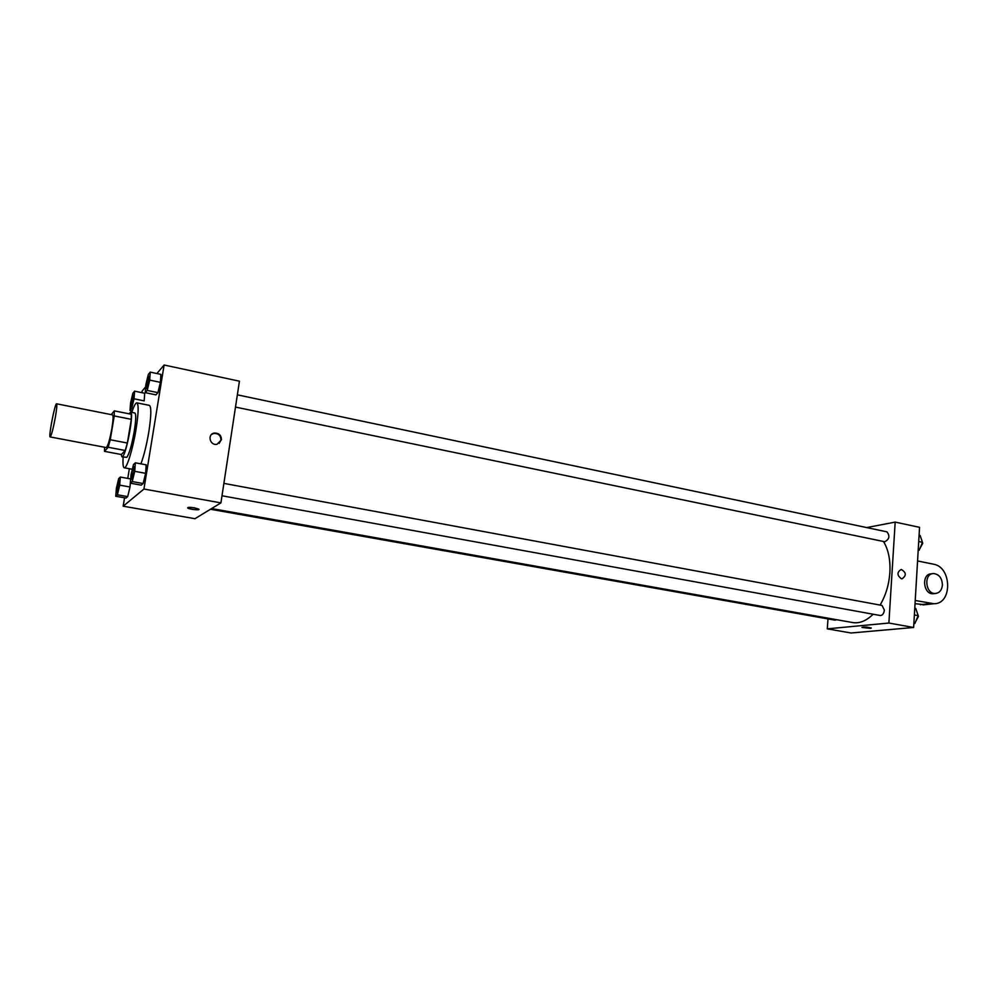<?xml version="1.0" encoding="UTF-8"?>
<svg xmlns="http://www.w3.org/2000/svg" width="998" height="998" viewBox="0 0 998 998"><rect width="100%" height="100%" fill="white"/><g stroke="black" fill="none" stroke-linecap="round" stroke-linejoin="round"><path stroke-width="1.5" d="M55.364 417.189C53.144 428.99 51.409 435.565 50.162 436.937C48.291 437.336 55.002 402.718 56.587 403.791C57.173 404.489 56.761 408.955 55.364 417.189M56.587 403.791L112.562 414.894C113.423 415.642 113.211 420.083 111.926 428.204C109.768 439.831 107.871 446.281 106.237 447.553L50.162 436.937M127.357 443.037L125.237 450.497L121.344 454.527L104.503 451.358L108.171 447.266L110.242 439.756L127.357 443.037L131.299 419.31L131.262 414.245L114.296 410.864L111.252 414.632M104.503 451.358L104.528 447.229M110.242 439.756L114.246 415.941L114.296 410.864M125.237 450.497L108.171 447.266M131.299 419.31L114.246 415.941M121.182 454.502L121.981 456.847L122.604 456.548C126.646 453.466 134.231 411.488 130.651 412.149L129.129 413.821M130.651 412.149L134.842 412.985C136.19 414.033 135.99 420.121 134.268 431.236C131.798 445.033 129.316 453.728 126.821 457.334L121.981 456.847M131.811 412.374C133.919 405.961 135.603 402.793 136.863 402.843C138.809 404.34 138.535 413.172 136.04 429.352C132.871 449.025 126.721 468.923 124.276 467.8C123.091 467.388 122.717 463.808 123.141 457.072M136.863 402.843L149.388 405.388C151.471 406.897 151.272 415.717 148.827 431.86C146.594 444.971 143.962 455.637 140.918 463.858M115.743 496.256L125.998 498.064L127.694 496.617L130.014 486.999L130.613 478.915L120.334 477.056L118.675 478.628L116.404 488.184L115.743 496.256L117.39 494.796L119.698 485.153L120.334 477.056M134.031 398.788L144.186 400.872L144.71 393.249L134.593 391.166L132.871 393.274L130.588 402.893L130.002 410.515L131.711 408.506L134.031 398.788L134.593 391.166M145.708 386.787L142.19 390.979L141.903 392.676M129.353 468.736L127.756 478.404M124.55 497.815L123.178 506.198L143.937 489.032L164.109 365.006L156.898 373.539M130.414 483.207L141.217 485.153L143.126 483.531L145.621 473.326L146.17 464.831L135.341 462.81L133.483 464.569L131.037 474.711L130.414 483.207L132.247 481.56L134.73 471.318L135.341 462.81M145.309 392.663L155.938 394.859L157.921 392.638L160.416 382.346L160.903 374.387L150.236 372.117L148.303 374.475L145.858 384.692L145.309 392.663L147.23 390.43L149.712 380.101L150.236 372.117M123.178 506.198L194.947 518.698L220.92 502.88L143.937 489.032M194.385 507.832L198.739 509.117C200.947 510.564 189.42 509.417 187.711 508.019C187.312 507.196 189.545 507.134 194.385 507.832M220.92 502.88L239.433 381.186L164.109 365.006M221.431 439.794L217.04 444.285C209.892 445.894 207.01 434.205 214.271 433.07C218.936 432.957 221.319 435.203 221.431 439.794M211.601 434.404L213.809 433.444C218.475 433.332 220.857 435.577 220.957 440.168L219.186 443.386M198.951 509.417C195.97 510.065 192.227 509.604 187.711 508.019L187.711 508.019M883.48 541.477C888.395 549.586 890.528 559.94 889.879 572.54C889.006 584.603 885.75 595.457 880.099 605.087M873.138 614.219C866.389 620.893 859.565 623.663 852.641 622.552L211.601 508.556M235.491 407.084L884.777 541.752C889.38 539.269 890.104 535.963 886.923 531.847L237.362 394.834M836.673 619.721L835.064 620.17L210.466 509.254M223.889 483.381L882.057 605.449L884.378 610.127C883.866 613.658 882.494 615.454 880.261 615.516L222.005 495.769M913.632 627.48L851.057 632.994L827.292 628.852L827.991 618.91L827.292 628.852L888.881 623.039L895.181 522.104L866.651 527.58L895.181 522.104L919.557 527.343L913.632 627.48L888.881 623.039L895.181 522.104M148.976 376.184L148.889 381.086L146.519 388.634C145.371 388.696 147.953 375.672 148.976 376.184L148.852 381.074L146.506 388.634M155.938 394.859L157.921 392.638L147.23 390.43M157.921 392.638L160.416 382.346L149.712 380.101M160.416 382.346L160.903 374.387M133.295 399.674L131.125 406.735C130.089 406.81 132.509 394.497 133.42 394.971L133.295 399.674M132.285 410.964L130.002 410.515M133.071 408.781L131.711 408.506M144.186 400.872L144.71 393.249M133.458 394.971L133.258 399.662L131.112 406.735M134.044 466.715L133.944 472.042L131.636 479.327C130.476 479.414 132.983 466.216 134.044 466.715L133.907 472.042L131.636 479.327M141.217 485.153L143.126 483.531L132.247 481.56M143.126 483.531L145.621 473.326L134.73 471.318M145.621 473.326L146.17 464.831M118.999 485.801L116.903 492.638C115.83 492.738 118.201 480.25 119.136 480.712L118.999 485.801M125.998 498.064L127.694 496.617L117.39 494.796M127.694 496.617L130.014 486.999L119.698 485.153M130.014 486.999L130.613 478.915M119.174 480.712L118.962 485.789L116.878 492.625M918.197 550.36L919.208 550.197L922.489 542.326L920.081 535.427L919.096 535.215M919.208 550.197L918.222 549.985M922.489 542.326L918.721 541.527M921.466 539.394L922.751 543.286L919.907 548.501M913.856 623.575L914.879 623.488L918.185 615.666L915.765 608.431L914.767 608.244M914.879 623.488L913.881 623.301M918.185 615.666L914.368 614.968M917.025 612.198L918.459 616.402L915.727 621.48M902.08 578.803C906.608 575.497 906.309 572.39 901.206 569.459C896.865 572.216 896.915 575.31 901.369 578.74C896.915 575.31 896.865 572.216 901.206 569.459C906.321 572.39 906.608 575.497 902.08 578.803L901.369 578.74M861.935 627.343L870.318 628.366L862.01 627.455C864.043 626.781 867.112 626.944 871.217 627.967L870.318 628.366L871.279 628.079M827.292 628.852L888.881 623.039M915.041 603.703L925.059 604.688M934.253 593.623L933.155 593.748C923.1 594.521 921.254 573.75 931.371 573.862L932.381 573.713M917.574 560.963L933.442 564.182C952.042 566.939 952.554 604.264 933.866 603.728L915.228 600.484M942.424 585.065C941.838 590.18 939.48 592.987 935.363 593.486C925.296 594.259 923.437 573.451 933.567 573.551C939.13 574.262 942.087 578.091 942.424 585.065M920.293 604.688L931.196 603.503M132.347 469.285L124.276 467.8M935.363 593.486L933.155 593.748M922.95 604.913L933.866 603.728"/></g></svg>
